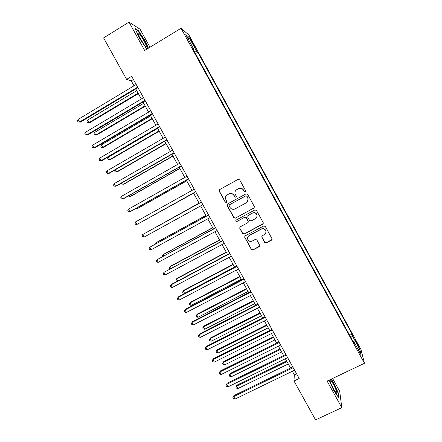 <?xml version="1.0" encoding="UTF-8"?>
<svg xmlns="http://www.w3.org/2000/svg" width="442" height="442" viewBox="0 0 442 442"><rect width="100%" height="100%" fill="white"/><g stroke="black" fill="none" stroke-linecap="round" stroke-linejoin="round"><path stroke-width="0.66" d="M245.42 192.005L245.741 190.883L239.68 179.855L238.078 179.386L219.63 189.585L219.182 191.182L225.227 202.127L226.337 202.453L226.752 201.646L225.426 198.53C225.315 196.911 225.945 195.679 227.321 194.834L228.851 193.988C230.951 193.099 232.647 193.602 233.951 195.497L234.735 196.917L235.851 197.243L236.26 196.397L234.962 193.458C234.785 191.767 235.415 190.48 236.851 189.59L238.393 188.745C240.503 187.844 242.21 188.347 243.514 190.248L244.299 191.673L245.42 192.005M236.47 189.828L238.514 188.651C240.619 187.756 242.321 188.253 243.625 190.154L244.409 191.574L245.625 191.845M219.68 189.563L219.337 191.088L225.37 202.011L226.525 202.314M227 195.032L228.989 193.889C231.083 192.999 232.779 193.502 234.078 195.392L234.862 196.806L236.045 197.093M356.954 342.616L355.617 340.473L358.816 346.959L356.954 342.616M264.686 242.454L266.283 242.929L271.504 240.172L272.084 238.868L265.299 226.453L263.697 225.978L245.183 235.868L244.592 237.061L251.376 249.487L252.968 249.968L259.222 246.658L259.808 245.415L256.841 239.923L255.244 239.448L252.139 241.094C249.863 241.873 248.332 241.122 247.548 238.84C247.382 237.431 247.907 236.359 249.122 235.619L261.31 229.116C263.498 228.332 265.029 229.017 265.891 231.172C266.156 232.669 265.636 233.818 264.338 234.614L262.299 235.697L261.714 236.962L264.686 242.454L266.355 242.746L272.084 239.431M149.993 47.228L140.053 29.2L129.003 22.1L144.667 50.482L181.038 28.271L364.457 363.28L327.124 381.087L341.793 407.662L315.582 419.9L293.985 380.976L299.179 378.474L131.666 76.306L126.6 79.372L131.257 80.847L134.009 85.803M129.003 22.1L103.599 37.929L126.6 79.372M253.885 208.132L254.349 206.541L247.636 194.325L246.034 193.856L227.564 203.961L227.116 205.547L233.807 217.668L235.393 218.144L254.31 207.74M256.482 210.414L263.178 222.591L262.708 224.177L244.194 234.078L242.608 233.603L239.619 228.044L240.205 226.857L247.686 222.834L248.144 221.254L246.249 217.812L244.653 217.337L236.873 221.541L235.669 220.928L236.078 220.105L254.879 209.939L256.482 210.414M191.066 40.681L194.59 46.581L192.287 41.686L189.999 38.051L191.066 40.681M181.038 28.271L188.927 35.045L360.987 349.512L364.457 363.28M193.231 49.504L193.701 49.068L192.474 48.123L354.197 343.533L353.711 341.384L353.07 341.473M193.701 49.068L185.795 34.625L189.01 37.327L196.701 51.383L194.684 52.156M195.508 53.664L197.839 52.261L196.701 51.383M197.839 52.261L352.059 334.108L352.517 336.108L359.799 349.418L361.186 355.042L353.711 341.384M341.793 407.662L339.727 391.413L332.594 378.479M292.339 371.274L294.317 374.844L293.985 380.976M135.744 88.936L141.318 98.986M143.02 102.058L148.617 112.141M150.28 115.141L155.893 125.263M157.523 128.202L163.153 138.352M164.744 141.225L170.397 151.413M171.955 154.219L177.623 164.441M179.143 167.181L184.833 177.441M186.314 180.115L192.021 190.408M193.474 193.021L199.187 203.32M200.629 205.928L206.309 216.171M207.784 218.829L213.42 228.989M214.922 231.696L220.514 241.774M222.044 244.537L227.591 254.531M229.149 257.343L234.647 267.261M236.232 270.123L241.691 279.957M243.304 282.869L248.719 292.626M250.36 295.587L255.725 305.267M257.399 308.278L262.719 317.875M264.415 320.936L269.697 330.456M271.421 333.566L276.659 343.009M278.41 346.163L283.604 355.528M285.383 358.738L290.532 368.02M133.451 79.527L131.257 80.847M296.56 373.761L294.317 374.844M349.677 335.274L352.059 334.108M350.904 337.517L352.517 336.108M188.242 39.106L189.01 37.327M359.799 349.418L358.02 349.257M148.413 48.195L145.473 41.476L138.412 30.559L135.13 28.498L139.125 37.741L146.855 49.145M329.036 380.175L334.058 391.032L339.08 398.192L338.489 393.369L333.08 381.728L331.268 379.109M138.053 30.78L138.412 30.559M338.169 393.524L338.489 393.369M227.448 204.033L227.254 205.425L233.934 217.525L235.52 218L253.979 208.005M246.818 196.254L245.697 195.928L229.486 204.79L229.072 205.602L229.989 207.386C231.288 209.276 232.984 209.779 235.078 208.9L246.166 202.861C247.664 201.933 248.288 200.591 248.039 198.834L246.923 196.149L245.697 195.928M229.409 204.834L245.807 195.823M247.183 202.055L248.144 198.723L247.647 197.756M246.923 196.149L247.752 197.651M239.895 227.105L239.868 228.271L242.719 233.431L244.304 233.906L263.233 223.597M248.139 222.398L248.249 221.111L246.354 217.668L244.763 217.193L236.873 221.541M235.917 220.221L235.79 220.779L236.995 221.392M255.482 218.641C256.758 217.856 257.283 216.718 257.045 215.232C256.194 213.033 254.664 212.331 252.448 213.127L248.15 215.453L247.686 217.033L249.586 220.481L251.183 220.956L255.482 218.641M256.692 217.486L257.133 215.094C256.283 212.9 254.758 212.199 252.548 212.994L252.448 213.127M247.829 215.707L252.548 212.994M261.835 236.15L261.913 237.094L264.758 242.266M265.764 233.022L265.962 231.006C265.101 228.857 263.576 228.171 261.393 228.95L261.31 229.116M247.984 236.674L249.222 235.448L261.393 228.95M244.813 236.183L244.835 237.26L251.476 249.294L253.062 249.769L259.774 246.006M136.705 90.671L87.516 120.158L88.903 122.633L89.798 122.688L138.357 93.643M89.798 122.688L87.544 122.633L88.903 122.633L138.108 93.196M87.544 122.633L86.991 121.644L87.516 120.158M137.666 87.124L79.521 122.031L78.074 119.445L136.202 84.483M137.937 87.621L80.499 122.091L78.124 122.031L77.543 120.998L78.074 119.445M80.499 122.091L78.124 122.031M143.7 103.279L94.45 132.534L95.837 135.003L96.704 135.009L145.319 106.196M94.45 132.534L93.919 133.998L94.472 134.987L95.837 135.003L145.098 105.798M150.678 115.859L101.373 144.882L102.759 147.346L103.594 147.302L152.258 118.716M101.373 144.882L100.831 146.324L101.384 147.308L102.759 147.346L152.07 118.373M157.639 128.412L108.284 157.203L109.66 159.661L110.472 159.568L159.186 131.208M108.284 157.203L107.726 158.623L108.279 159.606L109.66 159.661L159.026 130.915M144.976 100.317L86.77 134.932L85.323 132.357L143.517 97.682M145.219 100.748L87.709 134.943L85.356 134.915L84.781 133.882L85.323 132.357M152.269 113.472L93.997 147.805L92.549 145.236L150.81 110.843M152.479 113.848L94.903 147.761L92.571 147.766L91.997 146.738L92.549 145.236M159.545 126.6L101.201 160.65L99.765 158.081L158.092 123.975M159.722 126.915L102.08 160.545L99.776 160.59L99.196 159.562L99.765 158.081M115.334 169.783L116.55 171.955L117.329 171.805L166.098 143.667M114.97 169.993L114.605 170.894L115.158 171.877L116.55 171.955L165.971 143.435M166.805 139.694L108.395 173.463L106.958 170.899L165.358 137.081M166.949 139.954L109.246 173.303L106.958 173.38L106.384 172.358L106.958 170.899M146.313 46.161C146.197 43.813 139.263 32.515 138.136 32.863L137.965 33.294C137.992 35.045 142.821 43.52 145.136 45.88C145.993 46.78 146.385 46.874 146.313 46.161M143.54 43.874L139.219 36.609M135.401 29.122L138.34 30.962L145.186 41.537L148.158 48.349M329.826 379.8C330.041 381.634 331.318 384.744 333.644 389.137L336.058 392.861C338.119 395.297 336.031 388.977 333.075 383.706L330.257 379.59M334.296 390.28L330.837 383.264M331.003 379.236L332.892 381.96L338.136 393.247L338.66 397.596M122.489 182.54L123.423 184.215L124.174 184.021L172.999 156.103M121.473 183.137L122.02 184.115L123.423 184.215L172.899 155.921M129.622 195.27L130.28 196.447L131.003 196.204L179.877 168.512M128.6 195.85L128.871 196.331L130.28 196.447L179.806 168.38M136.738 207.967L137.125 208.652L137.816 208.359L186.745 180.888M135.749 208.525L137.125 208.652L186.701 180.817M143.843 220.635L193.596 193.237M143.567 220.79L193.585 193.22M199.06 203.099L149.512 230.752M199.077 203.121L149.236 230.901M174.049 152.761L115.572 186.242L114.141 183.69L172.601 150.147M174.159 152.954L116.39 186.032L114.124 186.143L113.55 185.121L114.141 183.69M181.275 165.794L122.732 198.994L121.301 196.447L179.828 163.186M181.353 165.932L123.517 198.729L121.274 198.872L120.699 197.856L121.301 196.447M188.48 178.795L129.876 211.718L128.445 209.177L187.043 176.198M188.524 178.877L130.628 211.403L128.407 211.574L127.837 210.558L128.445 209.177M195.673 191.767L137.003 224.414L135.578 221.878L194.237 189.176M195.684 191.789L137.003 224.414L135.523 224.249L134.954 223.238L135.578 221.878M201.403 202.099L142.689 234.547L201.414 202.121M144.109 237.078L142.622 236.89L142.053 235.879L142.689 234.547L144.109 237.078L202.845 204.707M205.884 215.403L156.816 242.255L156.203 242.686L156.584 243.365M205.928 215.475L156.203 242.686L155.59 243.907M208.53 214.956L149.788 247.188L208.574 215.039M151.203 249.708L149.705 249.503L149.136 248.498L149.788 247.188L151.203 249.708L210.005 217.619M212.69 227.674L163.573 254.31L162.988 254.785L163.639 255.951M212.762 227.801L162.988 254.785L162.341 256.029L162.612 256.509M215.641 227.785L156.866 259.797L215.718 227.923M158.28 262.316L156.772 262.089L156.208 261.084L156.866 259.797L158.28 262.316L217.144 230.497M219.486 239.918L170.314 266.338L169.756 266.863L170.678 268.509M219.58 240.1L169.756 266.863L169.104 268.084L169.667 269.051M222.735 240.581L163.932 272.377L222.845 240.78M165.341 274.891L163.822 274.648L163.258 273.642L163.932 272.377L165.341 274.891L224.265 243.343M226.26 252.139L177.038 278.338L176.513 278.913L177.701 281.04M226.387 252.365L176.513 278.913L175.844 280.112L176.386 281.073L177.336 281.234M229.812 253.349L171.551 284.305L170.977 284.93L229.95 253.603M172.386 287.438L170.855 287.173L170.292 286.173L170.977 284.93L172.386 287.438L231.37 256.161M233.022 264.327L183.75 290.311L183.248 290.935L184.596 293.333L234.536 267.056M233.177 264.609L183.248 290.935L182.574 292.112L183.115 293.074L184.596 293.333M236.873 266.09L178.551 296.775L178.01 297.455L237.045 266.399M179.413 299.958L177.872 299.67L177.314 298.676L178.01 297.455L179.413 299.958L238.465 268.951M239.768 276.493L190.447 302.262L189.977 302.93L191.32 305.328L241.304 279.261M239.951 276.825L189.977 302.93L189.287 304.09L189.828 305.046L191.32 305.328M243.918 278.797L185.535 309.223L185.021 309.947L244.122 279.162M186.425 312.444L184.878 312.14L184.314 311.146L185.021 309.947L186.425 312.444L245.537 281.709M246.498 288.626L197.132 314.179L196.684 314.897L198.027 317.29L248.061 291.444M246.713 289.013L196.684 314.897L195.988 316.036L196.524 316.991L198.027 317.29M253.216 300.737L203.795 326.074L203.381 326.842L204.718 329.229L254.802 303.599M253.454 301.173L203.381 326.842L202.674 327.958L203.795 326.074M204.718 329.229L203.209 328.909L202.674 327.958M259.913 312.814L210.453 337.948L210.06 338.76L211.392 341.141L261.531 315.726M260.183 313.306L210.06 338.76L209.342 339.854L210.453 337.948M211.392 341.141L209.878 340.804L209.342 339.854M266.603 324.87L217.088 349.788L216.724 350.65L218.055 353.025L268.239 327.826M266.896 325.411L216.724 350.65L216 351.721L217.088 349.788M218.055 353.025L216.53 352.672L216 351.721M250.945 291.477L192.502 321.638L192.021 322.417L251.183 291.897M193.419 324.903L191.861 324.583L191.303 323.588L192.021 322.417L193.419 324.903L252.592 294.438M257.962 304.124L199.458 334.019L199.005 334.854L258.222 304.599M200.397 337.334L198.834 336.992L198.276 336.003L199.005 334.854L200.397 337.334L259.631 307.14M198.276 336.003L199.458 334.019M264.957 316.743L206.392 346.379L205.966 347.263L265.25 317.279M207.359 349.738L205.784 349.379L205.232 348.39L205.966 347.263L207.359 349.738L266.653 319.809M205.232 348.39L206.392 346.379M271.935 329.334L213.315 358.711L212.917 359.639L272.261 329.92M214.309 362.114L212.724 361.733L212.171 360.744L212.917 359.639L214.309 362.114L273.659 332.445M212.171 360.744L213.315 358.711M273.272 336.898L223.713 361.606L223.376 362.512L224.702 364.882L274.935 339.898M273.598 337.489L223.376 362.512L222.641 363.567L223.713 361.606M224.702 364.882L223.171 364.512L222.641 363.567M278.896 341.898L220.221 371.009L219.856 371.993L279.256 342.539M221.238 374.457L219.646 374.059L219.094 373.076L219.856 371.993L221.238 374.457L280.653 345.058M219.094 373.076L220.221 371.009M279.93 348.904L230.321 373.396L230.011 374.352L231.337 376.717L281.615 351.948M280.283 349.539L230.011 374.352L229.265 375.385L230.321 373.396M231.337 376.717L229.796 376.33L229.265 375.385M285.847 354.429L227.111 383.28L226.774 384.313L286.234 355.125M228.155 386.778L226.553 386.358L226 385.374L226.774 384.313L228.155 386.778L287.626 357.639M226 385.374L227.111 383.28M286.571 360.876L236.918 385.164L236.636 386.164L237.956 388.524L288.283 363.965M286.952 361.562L236.636 386.164L235.873 387.175L236.918 385.164M237.956 388.524L236.404 388.115L235.873 387.175M292.775 366.932L233.984 395.529L233.674 396.612L293.195 367.678M235.056 399.065L233.442 398.629L232.89 397.645L233.674 396.612L235.056 399.065L294.582 370.186M232.89 397.645L233.984 395.529M191.784 41.996L192.287 41.686M193.038 44.239L193.524 43.946M138.18 34.178L138.136 32.863M329.925 380.551L329.97 379.728"/></g></svg>
